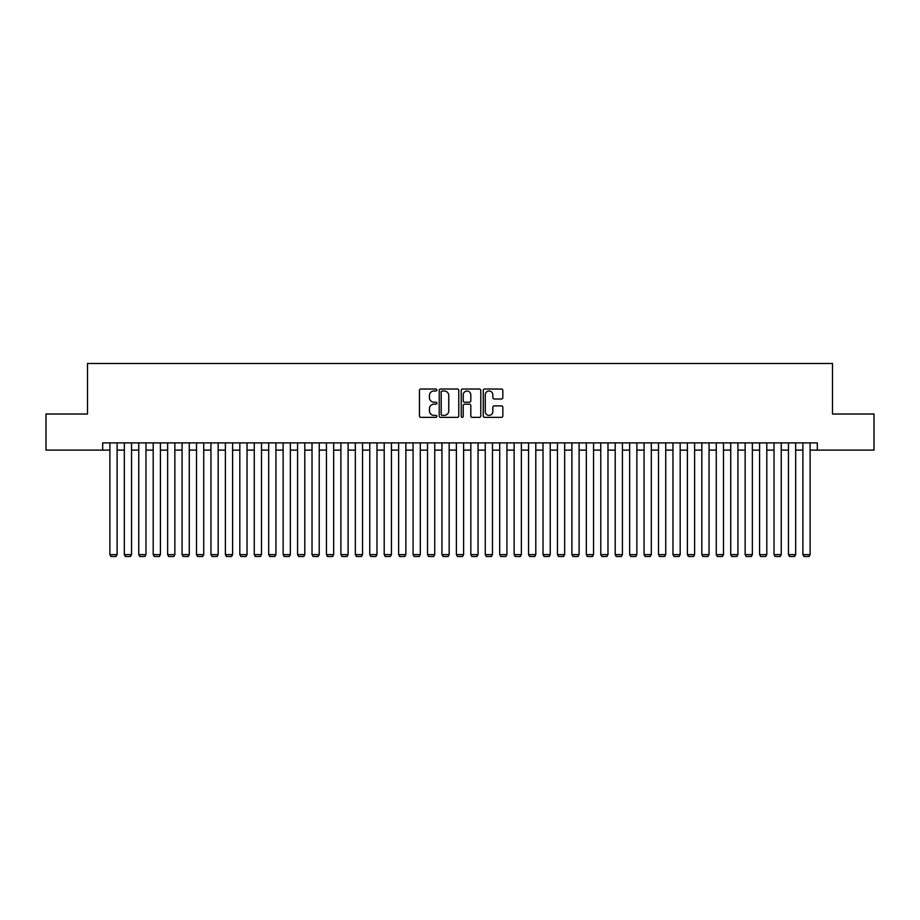<?xml version="1.0" encoding="UTF-8"?>
<svg xmlns="http://www.w3.org/2000/svg" width="920" height="920" viewBox="0 0 920 920"><rect width="100%" height="100%" fill="white"/><g stroke="black" fill="none" stroke-linecap="round" stroke-linejoin="round"><path stroke-width="1.38" d="M436.897 390.011A0.989 0.989 0 0 0 435.907 389.022L420.854 389.022A1.414 1.414 0 0 0 419.44 390.436L419.44 415.943A1.414 1.414 0 0 0 420.854 417.358L435.907 417.358A0.989 0.989 0 0 0 436.897 416.369A0.989 0.989 0 0 0 435.907 415.38L433.964 415.38A4.531 4.531 0 0 1 429.421 410.837L429.421 408.71A4.531 4.531 0 0 1 433.964 404.179L435.907 404.179A0.989 0.989 0 0 0 436.897 403.19A0.989 0.989 0 0 0 435.907 402.201L433.964 402.201A4.531 4.531 0 0 1 429.421 397.659L429.421 395.531A4.531 4.531 0 0 1 433.964 391L435.907 391A0.989 0.989 0 0 0 436.897 390.011M501.411 399.004A1.414 1.414 0 0 0 502.837 397.589L502.837 390.436A1.414 1.414 0 0 0 501.411 389.022L484.69 389.022A1.414 1.414 0 0 0 483.276 390.436L483.276 415.943A1.414 1.414 0 0 0 484.69 417.358L501.411 417.358A1.414 1.414 0 0 0 502.837 415.943L502.837 407.296A1.414 1.414 0 0 0 501.411 405.881L494.258 405.881A1.414 1.414 0 0 0 492.844 407.296L492.844 411.585A3.795 3.795 0 0 1 489.049 415.38A3.795 3.795 0 0 1 485.265 411.585L485.265 394.795A3.795 3.795 0 0 1 489.049 391A3.795 3.795 0 0 1 492.844 394.795L492.844 397.589A1.414 1.414 0 0 0 494.258 399.004L501.411 399.004M102.672 450.11L46 450.11L46 414.011L87.504 414.011L87.504 363.48L832.496 363.48L832.496 414.011L874 414.011L874 450.11L817.328 450.11L817.328 442.888L102.672 442.888L102.672 450.11L109.882 450.11M458.758 390.436A1.414 1.414 0 0 0 457.343 389.022L440.622 389.022A1.414 1.414 0 0 0 439.208 390.436L439.208 415.943A1.414 1.414 0 0 0 440.622 417.358L457.343 417.358A1.414 1.414 0 0 0 458.758 415.943L458.758 390.436M462.656 389.022L479.377 389.022A1.414 1.414 0 0 1 480.792 390.436L480.792 415.943A1.414 1.414 0 0 1 479.377 417.358L472.224 417.358A1.414 1.414 0 0 1 470.81 415.943L470.81 405.593A1.414 1.414 0 0 0 469.384 404.179L464.646 404.179A1.414 1.414 0 0 0 463.22 405.593L463.22 416.369A0.989 0.989 0 0 1 462.231 417.358A0.989 0.989 0 0 1 461.242 416.369L461.242 390.436A1.414 1.414 0 0 1 462.656 389.022M117.104 450.11L124.326 450.11M131.548 450.11L138.759 450.11M145.981 450.11L153.203 450.11M160.413 450.11L167.636 450.11M174.857 450.11L182.079 450.11M189.29 450.11L196.512 450.11M203.734 450.11L210.956 450.11M218.166 450.11L225.388 450.11M232.611 450.11L239.821 450.11M247.043 450.11L254.265 450.11M261.487 450.11L268.697 450.11M275.919 450.11L283.142 450.11M290.352 450.11L297.574 450.11M304.796 450.11L312.018 450.11M319.228 450.11L326.45 450.11M333.672 450.11L340.894 450.11M348.105 450.11L355.327 450.11M362.549 450.11L369.759 450.11M376.981 450.11L384.203 450.11M391.425 450.11L398.636 450.11M405.858 450.11L413.08 450.11M420.302 450.11L427.512 450.11M434.734 450.11L441.956 450.11M449.167 450.11L456.389 450.11M463.611 450.11L470.833 450.11M478.043 450.11L485.265 450.11M492.487 450.11L499.698 450.11M506.92 450.11L514.142 450.11M521.364 450.11L528.574 450.11M535.797 450.11L543.018 450.11M550.24 450.11L557.451 450.11M564.673 450.11L571.895 450.11M579.105 450.11L586.327 450.11M593.549 450.11L600.771 450.11M607.982 450.11L615.204 450.11M622.426 450.11L629.648 450.11M636.858 450.11L644.081 450.11M651.303 450.11L658.513 450.11M665.735 450.11L672.957 450.11M680.179 450.11L687.389 450.11M694.611 450.11L701.833 450.11M709.044 450.11L716.266 450.11M723.488 450.11L730.71 450.11M737.92 450.11L745.143 450.11M752.364 450.11L759.586 450.11M766.797 450.11L774.019 450.11M781.241 450.11L788.452 450.11M795.673 450.11L802.895 450.11M810.117 450.11L817.328 450.11M442.175 391A0.989 0.989 0 0 0 441.186 391.989L441.186 414.379A0.989 0.989 0 0 0 442.175 415.38L444.233 415.38A4.531 4.531 0 0 0 448.764 410.837L448.764 395.531A4.531 4.531 0 0 0 444.233 391L442.175 391M470.81 394.864A3.795 3.795 0 0 0 467.015 391.069A3.795 3.795 0 0 0 463.22 394.864L463.22 400.775A1.414 1.414 0 0 0 464.646 402.201L469.384 402.201A1.414 1.414 0 0 0 470.81 400.775L470.81 394.864M117.104 442.888L117.104 554.634L109.882 554.634L109.882 442.888M117.104 554.634L116.023 556.519L110.975 556.519L109.882 554.634M131.548 442.888L131.548 554.634L124.326 554.634L124.326 442.888M131.548 554.634L130.456 556.519L125.407 556.519L124.326 554.634M145.981 442.888L145.981 554.634L138.759 554.634L138.759 442.888M145.981 554.634L144.9 556.519L139.84 556.519L138.759 554.634M160.413 442.888L160.413 554.634L153.203 554.634L153.203 442.888M160.413 554.634L159.333 556.519L154.284 556.519L153.203 554.634M174.857 442.888L174.857 554.634L167.636 554.634L167.636 442.888M174.857 554.634L173.776 556.519L168.716 556.519L167.636 554.634M189.29 442.888L189.29 554.634L182.079 554.634L182.079 442.888M189.29 554.634L188.209 556.519L183.16 556.519L182.079 554.634M203.734 442.888L203.734 554.634L196.512 554.634L196.512 442.888M203.734 554.634L202.653 556.519L197.593 556.519L196.512 554.634M218.166 442.888L218.166 554.634L210.956 554.634L210.956 442.888M218.166 554.634L217.085 556.519L212.037 556.519L210.956 554.634M232.611 442.888L232.611 554.634L225.388 554.634L225.388 442.888M232.611 554.634L231.529 556.519L226.469 556.519L225.388 554.634M247.043 442.888L247.043 554.634L239.821 554.634L239.821 442.888M247.043 554.634L245.962 556.519L240.913 556.519L239.821 554.634M261.487 442.888L261.487 554.634L254.265 554.634L254.265 442.888M261.487 554.634L260.394 556.519L255.346 556.519L254.265 554.634M275.919 442.888L275.919 554.634L268.697 554.634L268.697 442.888M275.919 554.634L274.839 556.519L269.779 556.519L268.697 554.634M290.352 442.888L290.352 554.634L283.142 554.634L283.142 442.888M290.352 554.634L289.271 556.519L284.222 556.519L283.142 554.634M304.796 442.888L304.796 554.634L297.574 554.634L297.574 442.888M304.796 554.634L303.715 556.519L298.655 556.519L297.574 554.634M319.228 442.888L319.228 554.634L312.018 554.634L312.018 442.888M319.228 554.634L318.147 556.519L313.099 556.519L312.018 554.634M333.672 442.888L333.672 554.634L326.45 554.634L326.45 442.888M333.672 554.634L332.591 556.519L327.531 556.519L326.45 554.634M348.105 442.888L348.105 554.634L340.894 554.634L340.894 442.888M348.105 554.634L347.024 556.519L341.975 556.519L340.894 554.634M362.549 442.888L362.549 554.634L355.327 554.634L355.327 442.888M362.549 554.634L361.468 556.519L356.408 556.519L355.327 554.634M376.981 442.888L376.981 554.634L369.759 554.634L369.759 442.888M376.981 554.634L375.9 556.519L370.852 556.519L369.759 554.634M391.425 442.888L391.425 554.634L384.203 554.634L384.203 442.888M391.425 554.634L390.333 556.519L385.284 556.519L384.203 554.634M405.858 442.888L405.858 554.634L398.636 554.634L398.636 442.888M405.858 554.634L404.777 556.519L399.728 556.519L398.636 554.634M420.302 442.888L420.302 554.634L413.08 554.634L413.08 442.888M420.302 554.634L419.209 556.519L414.161 556.519L413.08 554.634M434.734 442.888L434.734 554.634L427.512 554.634L427.512 442.888M434.734 554.634L433.653 556.519L428.593 556.519L427.512 554.634M449.167 442.888L449.167 554.634L441.956 554.634L441.956 442.888M449.167 554.634L448.086 556.519L443.037 556.519L441.956 554.634M463.611 442.888L463.611 554.634L456.389 554.634L456.389 442.888M463.611 554.634L462.53 556.519L457.47 556.519L456.389 554.634M478.043 442.888L478.043 554.634L470.833 554.634L470.833 442.888M478.043 554.634L476.962 556.519L471.914 556.519L470.833 554.634M492.487 442.888L492.487 554.634L485.265 554.634L485.265 442.888M492.487 554.634L491.406 556.519L486.346 556.519L485.265 554.634M506.92 442.888L506.92 554.634L499.698 554.634L499.698 442.888M506.92 554.634L505.839 556.519L500.791 556.519L499.698 554.634M521.364 442.888L521.364 554.634L514.142 554.634L514.142 442.888M521.364 554.634L520.271 556.519L515.223 556.519L514.142 554.634M535.797 442.888L535.797 554.634L528.574 554.634L528.574 442.888M535.797 554.634L534.716 556.519L529.667 556.519L528.574 554.634M550.24 442.888L550.24 554.634L543.018 554.634L543.018 442.888M550.24 554.634L549.148 556.519L544.099 556.519L543.018 554.634M564.673 442.888L564.673 554.634L557.451 554.634L557.451 442.888M564.673 554.634L563.592 556.519L558.532 556.519L557.451 554.634M579.105 442.888L579.105 554.634L571.895 554.634L571.895 442.888M579.105 554.634L578.024 556.519L572.976 556.519L571.895 554.634M593.549 442.888L593.549 554.634L586.327 554.634L586.327 442.888M593.549 554.634L592.469 556.519L587.409 556.519L586.327 554.634M607.982 442.888L607.982 554.634L600.771 554.634L600.771 442.888M607.982 554.634L606.901 556.519L601.852 556.519L600.771 554.634M622.426 442.888L622.426 554.634L615.204 554.634L615.204 442.888M622.426 554.634L621.345 556.519L616.285 556.519L615.204 554.634M636.858 442.888L636.858 554.634L629.648 554.634L629.648 442.888M636.858 554.634L635.778 556.519L630.729 556.519L629.648 554.634M651.303 442.888L651.303 554.634L644.081 554.634L644.081 442.888M651.303 554.634L650.221 556.519L645.161 556.519L644.081 554.634M665.735 442.888L665.735 554.634L658.513 554.634L658.513 442.888M665.735 554.634L664.654 556.519L659.606 556.519L658.513 554.634M680.179 442.888L680.179 554.634L672.957 554.634L672.957 442.888M680.179 554.634L679.086 556.519L674.038 556.519L672.957 554.634M694.611 442.888L694.611 554.634L687.389 554.634L687.389 442.888M694.611 554.634L693.53 556.519L688.47 556.519L687.389 554.634M709.044 442.888L709.044 554.634L701.833 554.634L701.833 442.888M709.044 554.634L707.963 556.519L702.914 556.519L701.833 554.634M723.488 442.888L723.488 554.634L716.266 554.634L716.266 442.888M723.488 554.634L722.407 556.519L717.347 556.519L716.266 554.634M737.92 442.888L737.92 554.634L730.71 554.634L730.71 442.888M737.92 554.634L736.839 556.519L731.791 556.519L730.71 554.634M752.364 442.888L752.364 554.634L745.143 554.634L745.143 442.888M752.364 554.634L751.283 556.519L746.223 556.519L745.143 554.634M766.797 442.888L766.797 554.634L759.586 554.634L759.586 442.888M766.797 554.634L765.716 556.519L760.668 556.519L759.586 554.634M781.241 442.888L781.241 554.634L774.019 554.634L774.019 442.888M781.241 554.634L780.16 556.519L775.1 556.519L774.019 554.634M795.673 442.888L795.673 554.634L788.452 554.634L788.452 442.888M795.673 554.634L794.592 556.519L789.544 556.519L788.452 554.634M810.117 442.888L810.117 554.634L802.895 554.634L802.895 442.888M810.117 554.634L809.025 556.519L803.976 556.519L802.895 554.634"/></g></svg>
